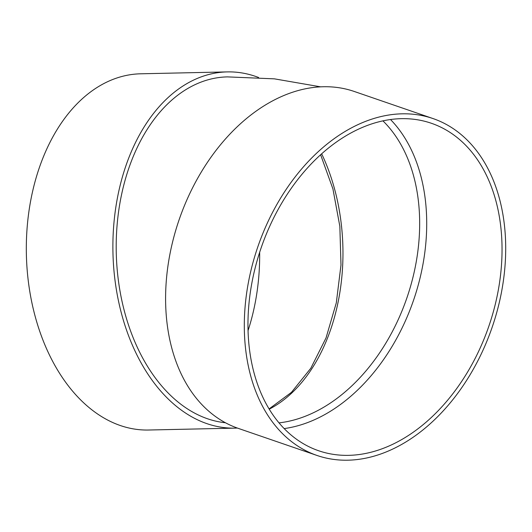 <?xml version="1.0" encoding="UTF-8"?>
<svg xmlns="http://www.w3.org/2000/svg" width="532" height="532" viewBox="0 0 532 532"><rect width="100%" height="100%" fill="white"/><g stroke="black" fill="none" stroke-linecap="round" stroke-linejoin="round"><path stroke-width="0.8" d="M258.632 77.512A178.154 118.31 88.7 0 0 227.33 71.9A178.154 118.31 88.7 0 0 113.569 227.536A178.154 118.31 88.7 0 0 202.034 421.81A178.154 118.31 88.7 0 0 235.111 428.127A178.154 118.31 88.7 0 0 237.345 428.047M225.455 422.754A173.166 114.998 -91.3 0 1 202.852 417.002A173.166 114.998 -91.3 0 1 116.86 228.168A173.166 114.998 -91.3 0 1 227.437 76.887L274.406 78.849L320.61 86.836M432.955 118.543L354.246 91.464A178.154 123.87 109 0 0 181.605 212.84A178.154 123.87 109 0 0 238.336 428.4L317.045 455.472A178.154 123.87 109 0 0 492.14 327.306A178.154 123.87 109 0 0 432.955 118.543A178.154 123.87 109 0 0 260.314 239.912A178.154 123.87 109 0 0 317.045 455.472M284.181 428.586A173.166 120.405 109 0 0 413.537 300.267A173.166 120.405 109 0 0 390.501 119.52M263.526 241.235A173.166 120.405 109 0 0 318.668 450.757A173.166 120.405 109 0 0 488.861 326.176A173.166 120.405 109 0 0 431.332 123.258A173.166 120.405 109 0 0 263.526 241.235M227.33 71.9L140.754 73.795A178.154 118.31 88.7 0 0 26.999 229.432A178.154 118.31 88.7 0 0 115.464 423.698A178.154 118.31 88.7 0 0 148.541 430.022L235.111 428.127M248.058 330.585A173.166 114.998 88.7 0 0 259.663 252.281M321.654 153.801A168.179 111.687 -91.3 0 1 269.245 409.161M279.021 422.874A168.179 116.94 109 0 0 406.867 297.973A168.179 116.94 109 0 0 382.92 120.85M320.61 154.739L332.919 188.893L339.842 226.293L340.992 264.949L336.31 302.814L326.056 337.873L310.808 368.257L291.443 392.35L269.099 408.915"/></g></svg>
